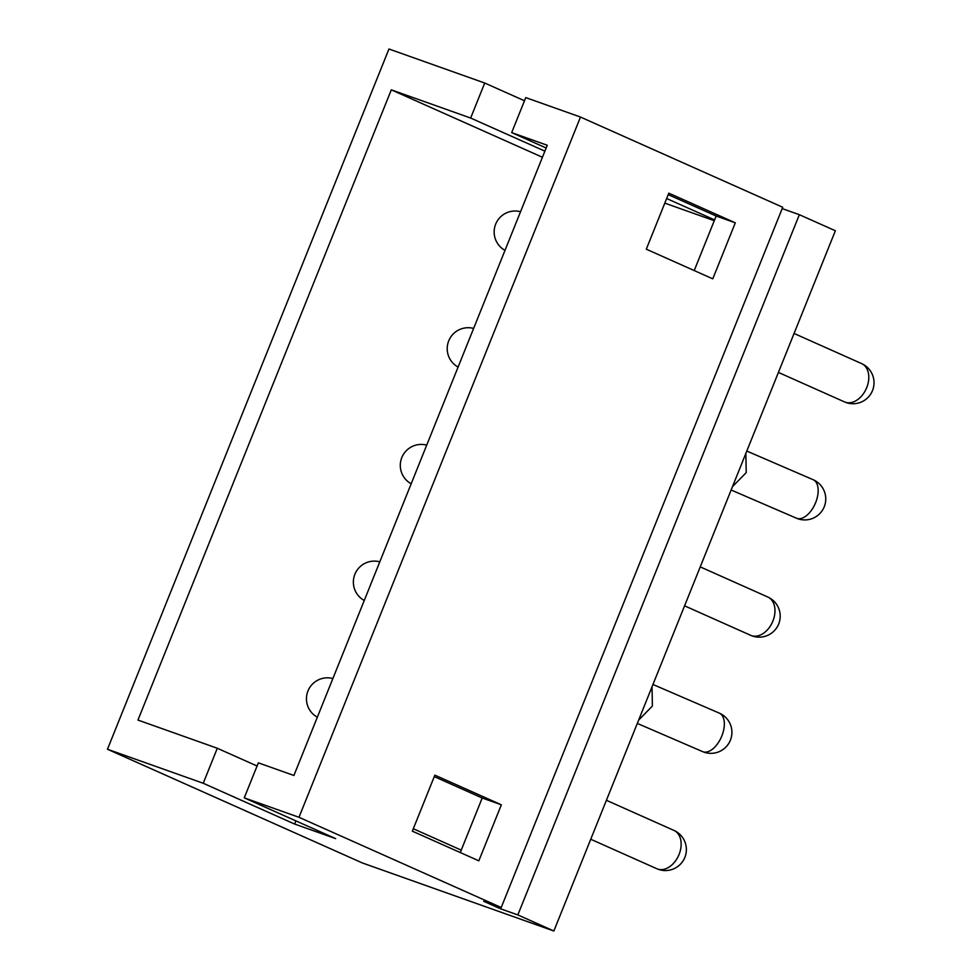 <?xml version="1.0" encoding="UTF-8"?>
<svg xmlns="http://www.w3.org/2000/svg" width="980" height="980" viewBox="0 0 980 980"><rect width="100%" height="100%" fill="white"/><g stroke="black" fill="none" stroke-linecap="round" stroke-linejoin="round"><path stroke-width="1.47" d="M668.225 194.64L716.147 216.017L714.592 219.912L666.657 198.524M714.273 220.696L664.808 203.13M546.154 147.992L511.683 132.619L525.758 97.608L580.479 117.049L298.986 817.295L501.221 907.517L483.716 901.294L500.339 908.705L517.844 914.928L553.859 931L362.343 862.951L107.469 749.247L203.228 783.265L217.303 748.255L137.96 720.067L391.302 89.842L542.43 157.266M391.302 89.842L470.645 118.041L544.88 151.153M511.683 132.619L547.257 145.261L293.914 775.474L258.34 762.844L244.265 797.855L335.687 838.635L294.649 824.058L203.228 783.265M668.813 193.158L646.298 249.177L712.779 278.847L735.306 222.828L668.813 193.158M735.306 222.828L716.147 216.017M580.479 117.049L782.726 207.27L501.221 907.517M478.828 860.82L412.335 831.163L434.863 775.143L501.344 804.801L478.828 860.82M244.265 797.855L298.986 817.295M295.923 820.897L294.649 824.058M217.303 748.255L257.066 766.005M107.469 749.247L388.962 49L484.72 83.031L524.496 100.769M470.645 118.041L484.72 83.031M553.859 931L835.364 230.753L799.349 214.694L782.187 208.593M517.844 914.928L799.349 214.694M500.339 908.705L500.866 907.394M460.269 852.539L461.237 850.126L413.315 828.749M501.344 804.801L482.197 798.002L461.237 850.126M482.197 798.002L434.263 776.613M714.592 219.912L694.22 270.566M638.642 720.116L652.398 706.017L652.019 686.821M732.464 486.705L746.233 472.593L745.854 453.409M590.744 839.248L656.845 868.733A20.984 14.492 -66 0 0 657.568 869.027A20.984 14.492 -66 0 0 678.858 854.964A20.984 14.492 -66 0 0 673.934 830.415L606.412 800.293M684.579 605.836L750.68 635.322A20.984 14.492 -66 0 0 751.403 635.616A20.984 14.492 -66 0 0 772.693 621.553A20.984 14.492 -66 0 0 767.769 597.004L700.235 566.881M778.414 372.425L844.503 401.91A20.984 14.492 -66 0 0 845.238 402.204A20.984 14.492 -66 0 0 866.516 388.129A20.984 14.492 -66 0 0 861.604 363.592L794.07 333.457M719.259 713.097A20.984 20.984 0 0 1 730.406 740.182A20.984 20.984 0 0 1 702.623 751.623A20.984 11.442 -66.6 0 0 721.819 735.992A20.984 11.442 -66.6 0 0 719.259 713.097L652.962 684.469M813.094 479.685A20.984 20.984 0 0 1 824.241 506.77A20.984 20.984 0 0 1 796.458 518.212A20.984 11.442 -66.6 0 0 815.654 502.581A20.984 11.442 -66.6 0 0 813.094 479.685L746.797 451.057M332.882 678.54A20.984 20.984 0 0 0 317.336 717.201M656.845 868.733A20.984 20.984 0 0 0 684.873 857.365A20.984 20.984 0 0 0 673.934 830.415M426.704 445.128A20.984 20.984 0 0 0 411.171 483.789M750.68 635.322A20.984 20.984 0 0 0 778.708 623.954A20.984 20.984 0 0 0 767.769 597.004M520.539 211.717A20.984 20.984 0 0 0 504.994 250.366M844.503 401.91A20.984 20.984 0 0 0 872.531 390.542A20.984 20.984 0 0 0 861.604 363.592M379.799 561.834A20.984 20.984 0 0 0 364.254 600.495M702.623 751.623L637.306 723.412M473.622 328.423A20.984 20.984 0 0 0 458.089 367.084M796.458 518.212L731.141 490"/></g></svg>
